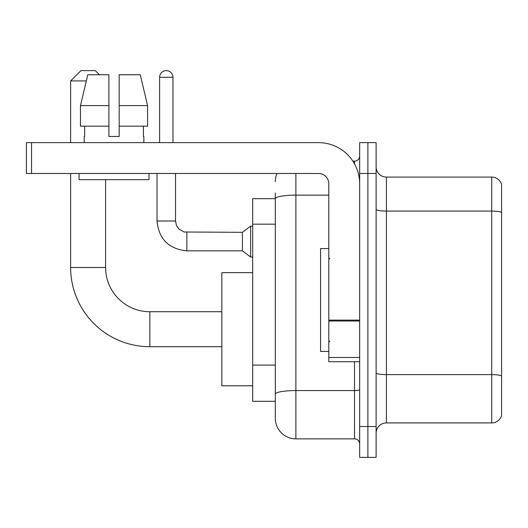 <?xml version="1.0" encoding="UTF-8"?>
<svg xmlns="http://www.w3.org/2000/svg" width="528" height="528" viewBox="0 0 528 528"><rect width="100%" height="100%" fill="white"/><g stroke="black" fill="none" stroke-linecap="round" stroke-linejoin="round"><path stroke-width="0.79" d="M295.885 173.488L295.885 438.86A20.572 20.572 0 0 1 275.312 418.288L275.312 193.03L275.312 198.686L252.688 198.686L252.688 401.313L275.312 401.313M359.66 426.512L359.66 457.373L367.884 457.373L367.884 426.512L367.884 457.373L376.114 457.373L376.114 426.512L367.884 426.512L367.884 173.488L367.884 426.512L359.66 426.512L359.66 173.488L367.884 173.488L367.884 142.626L367.884 173.488L376.114 173.488L376.114 426.512M376.114 173.488L376.114 142.626L359.66 142.626L359.66 173.488M295.885 438.86L354.512 438.86L354.512 361.713M352.876 161.146L354.512 161.146A5.141 5.141 0 0 0 359.66 155.998M275.312 418.288L275.312 397.716M328.799 195.142L295.885 195.142A20.572 3.571 180 0 0 275.312 198.713L275.312 193.03M359.66 444.002A5.141 5.141 0 0 0 354.512 438.86M275.312 181.711A20.572 20.572 0 0 1 277.028 173.488M376.114 433.198A10.283 10.283 0 0 1 386.397 422.915L491.726 422.915L491.726 177.085L386.397 177.085A10.283 10.283 0 0 1 376.114 166.802A10.283 10.283 0 0 0 386.397 177.085L386.397 422.915M501.6 184.49A10.283 10.283 0 0 0 491.726 177.085A10.283 10.283 0 0 1 501.6 184.49L501.6 415.51A10.283 10.283 0 0 1 491.726 422.915M376.114 209.299A10.283 1.789 0 0 0 386.397 211.081L491.726 211.081A10.283 1.789 180 0 1 501.6 212.368L501.6 185.315M119.176 136.455L108.893 136.455L119.176 136.455L108.893 136.455L119.176 136.455L119.176 74.745L140.276 74.745L147.583 105.6L147.583 126.172L119.176 126.172M221.826 346.698L149.827 346.698A79.2 79.2 0 0 1 70.627 267.498L70.627 173.488M149.827 346.698L149.827 311.725A44.227 44.227 0 0 1 105.6 267.498L105.6 179.659M86.321 80.916L70.627 80.916L80.916 70.627L95.317 70.627L99.429 74.745M70.627 142.626L70.627 80.916M252.688 272.639L221.826 272.639L221.826 385.783L252.688 385.783M159.601 142.626L159.601 77.312A6.686 6.686 0 0 1 166.287 70.627A6.686 6.686 0 0 1 172.973 77.312L172.973 142.626M186.859 250.833C168.762 249.044 158.816 239.105 157.027 221.008C158.816 239.105 168.762 249.044 186.859 250.833C168.762 249.044 158.816 239.105 157.027 221.008C158.816 239.105 168.762 249.044 186.859 250.833C168.762 249.044 158.816 239.105 157.027 221.008C158.816 239.105 168.762 249.044 186.859 250.833C168.762 249.044 158.816 239.105 157.027 221.008C158.816 239.105 168.762 249.044 186.859 250.833C168.762 249.044 158.816 239.105 157.027 221.008C158.816 239.105 168.762 249.044 186.859 250.833C168.762 249.044 158.816 239.105 157.027 221.008C158.816 239.105 168.762 249.044 186.859 250.833C168.762 249.044 158.816 239.105 157.027 221.008C158.816 239.105 168.762 249.044 186.859 250.833C168.762 249.044 158.816 239.105 157.027 221.008C158.816 239.105 168.762 249.044 186.859 250.833C168.762 249.044 158.816 239.105 157.027 221.008L175.54 221.008L176.438 225.423L178.86 229.007L184.206 232.003L242.398 232.32L242.398 250.833L186.859 250.833L186.859 232.34M242.398 232.32L250.628 226.149L250.628 257.004L252.688 257.004M359.66 361.713L328.799 361.713L328.799 320.12L359.66 320.12M359.66 183.77A41.144 41.144 0 0 0 318.516 142.626L31.541 142.626L31.541 173.488L318.516 173.488A10.283 10.283 0 0 1 328.799 183.77L328.799 320.12M31.541 173.488L26.4 173.488L26.4 142.626L31.541 142.626M84.203 136.455L84.652 136.455L84.203 136.455L84.203 142.626M143.86 136.455L143.418 136.455L143.86 136.455L143.86 142.626M143.418 126.172L143.418 136.455M108.893 105.6L80.48 105.6L87.793 74.745L108.893 74.745L108.893 136.455M84.652 136.455L84.652 126.172M79.061 173.488L79.061 179.659L149.008 179.659L149.008 173.488M108.893 126.172L80.48 126.172L80.48 105.6L87.793 74.745M147.583 126.172L147.583 105.6L119.176 105.6M147.583 105.6L140.276 74.745L147.583 105.6M328.799 248.569L320.569 248.569L320.569 351.43L328.799 351.43M275.312 224.182L252.688 224.182M275.312 365.099L252.688 365.099M359.66 389.677A5.141 0.891 0 0 1 354.512 390.568L295.885 390.568A20.572 3.571 180 0 0 275.312 394.139M354.512 163.852L354.512 161.146M501.6 375.916A10.283 1.789 180 0 0 491.726 374.629L386.397 374.629A10.283 1.789 0 0 1 376.114 372.841M70.627 267.498L105.6 267.498M175.54 221.008L175.54 173.488M159.601 77.312L172.973 77.312M359.66 321.017L328.799 321.017M328.799 357.463L359.66 357.463M221.826 311.725L149.827 311.725M242.398 250.833L250.628 257.004M157.027 221.008L157.027 173.488M250.628 226.149L252.688 226.149M329.828 258.859L328.799 257.829M329.828 341.141L328.799 342.17"/></g></svg>
